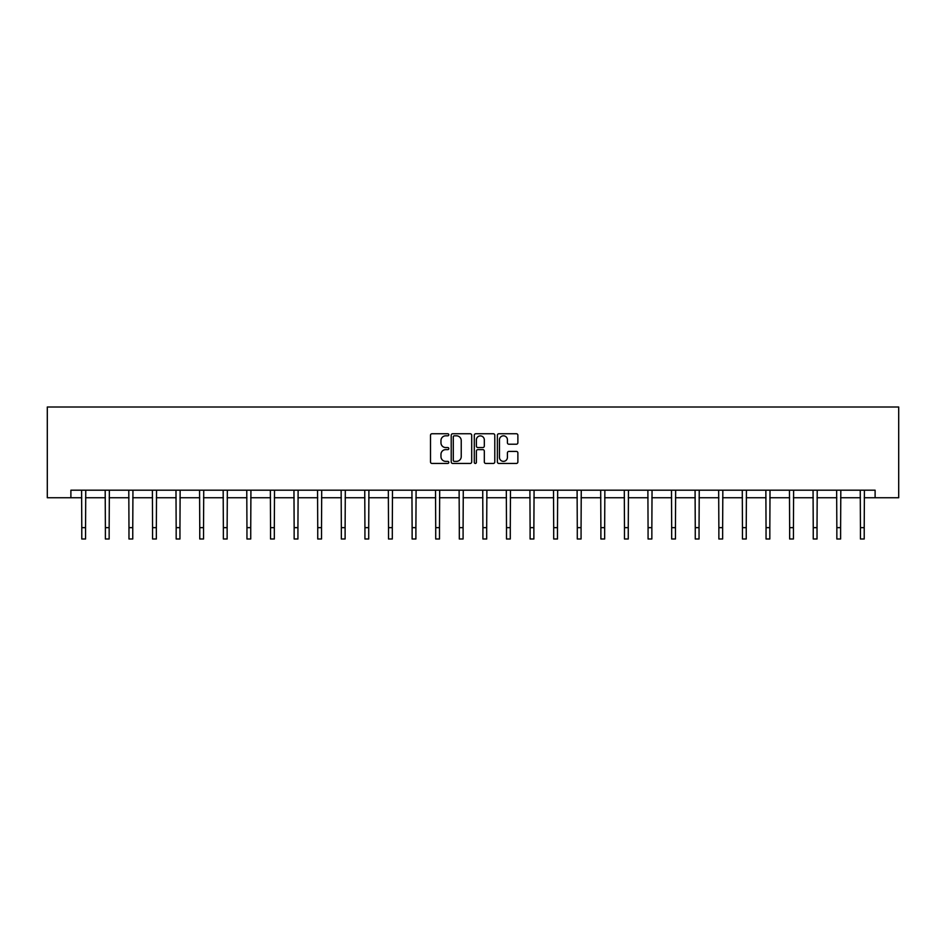 <?xml version="1.0" encoding="UTF-8"?>
<svg xmlns="http://www.w3.org/2000/svg" width="946" height="946" viewBox="0 0 946 946"><rect width="100%" height="100%" fill="white"/><g stroke="black" fill="none" stroke-linecap="round" stroke-linejoin="round"><path stroke-width="1.42" d="M448.806 434.793A1.041 1.041 0 0 0 447.765 433.753L431.991 433.753A1.49 1.49 0 0 0 430.501 435.231L430.501 461.955A1.49 1.49 0 0 0 431.991 463.445L447.765 463.445A1.041 1.041 0 0 0 448.806 462.405A1.041 1.041 0 0 0 447.765 461.364L445.72 461.364A4.754 4.754 0 0 1 440.966 456.611L440.966 454.387A4.754 4.754 0 0 1 445.72 449.634L447.765 449.634A1.041 1.041 0 0 0 448.806 448.593A1.041 1.041 0 0 0 447.765 447.553L445.72 447.553A4.754 4.754 0 0 1 440.966 442.811L440.966 440.576A4.754 4.754 0 0 1 445.72 435.822L447.765 435.822A1.041 1.041 0 0 0 448.806 434.793M516.386 444.218A1.49 1.49 0 0 0 517.876 442.728L517.876 435.231A1.49 1.49 0 0 0 516.386 433.753L498.873 433.753A1.49 1.49 0 0 0 497.383 435.231L497.383 461.955A1.49 1.49 0 0 0 498.873 463.445L516.386 463.445A1.49 1.49 0 0 0 517.876 461.955L517.876 452.898A1.49 1.49 0 0 0 516.386 451.419L508.889 451.419A1.49 1.49 0 0 0 507.411 452.898L507.411 457.391A3.973 3.973 0 0 1 503.438 461.364A3.973 3.973 0 0 1 499.464 457.391L499.464 439.795A3.973 3.973 0 0 1 503.438 435.822A3.973 3.973 0 0 1 507.411 439.795L507.411 442.728A1.49 1.49 0 0 0 508.889 444.218L516.386 444.218M70.891 497.75L70.891 490.194L875.109 490.194L875.109 497.75L898.7 497.75L898.7 407.005L47.3 407.005L47.3 497.75L81.782 497.75M471.699 435.231A1.49 1.49 0 0 0 470.221 433.753L452.696 433.753A1.49 1.49 0 0 0 451.218 435.231L451.218 461.955A1.49 1.49 0 0 0 452.696 463.445L470.221 463.445A1.49 1.49 0 0 0 471.699 461.955L471.699 435.231M475.779 433.753L493.304 433.753A1.49 1.49 0 0 1 494.782 435.231L494.782 461.955A1.49 1.49 0 0 1 493.304 463.445L485.806 463.445A1.49 1.49 0 0 1 484.317 461.955L484.317 451.124A1.49 1.49 0 0 0 482.838 449.634L477.86 449.634A1.49 1.49 0 0 0 476.382 451.124L476.382 462.405A1.041 1.041 0 0 1 475.341 463.445A1.041 1.041 0 0 1 474.301 462.405L474.301 435.231A1.49 1.49 0 0 1 475.779 433.753M85.566 497.75L105.384 497.75M109.157 497.75L128.975 497.75M132.759 497.75L152.566 497.75M156.35 497.75L176.169 497.75M179.953 497.75L199.76 497.75M203.544 497.75L223.362 497.75M227.135 497.75L246.953 497.75M250.737 497.75L270.544 497.75M274.328 497.75L294.147 497.75M297.931 497.75L317.738 497.75M321.522 497.75L341.34 497.75M345.113 497.75L364.931 497.75M368.715 497.75L388.522 497.75M392.306 497.75L412.125 497.75M415.897 497.75L435.716 497.75M439.5 497.75L459.307 497.75M463.091 497.75L482.909 497.75M486.693 497.75L506.5 497.75M510.284 497.75L530.103 497.75M533.875 497.75L553.694 497.75M557.478 497.75L577.285 497.75M581.069 497.75L600.887 497.75M604.66 497.75L624.478 497.75M628.262 497.75L648.069 497.75M651.853 497.75L671.672 497.75M675.456 497.75L695.263 497.75M699.047 497.75L718.865 497.75M722.638 497.75L742.456 497.75M746.24 497.75L766.047 497.75M769.831 497.75L789.65 497.75M793.434 497.75L813.241 497.75M817.025 497.75L836.843 497.75M840.616 497.75L860.434 497.75M864.218 497.75L875.109 497.75M454.328 435.822A1.041 1.041 0 0 0 453.288 436.863L453.288 460.324A1.041 1.041 0 0 0 454.328 461.364L456.48 461.364A4.754 4.754 0 0 0 461.234 456.611L461.234 440.576A4.754 4.754 0 0 0 456.48 435.822L454.328 435.822M484.317 439.878A3.973 3.973 0 0 0 480.343 435.905A3.973 3.973 0 0 0 476.382 439.878L476.382 446.074A1.49 1.49 0 0 0 477.86 447.553L482.838 447.553A1.49 1.49 0 0 0 484.317 446.074L484.317 439.878M81.593 490.194L81.782 527.655L85.566 527.655L85.755 490.194M81.782 527.655L81.782 538.995L85.566 538.995L85.566 527.655M105.183 490.194L105.384 527.655L109.157 527.655L109.358 490.194M105.384 527.655L105.384 538.995L109.157 538.995L109.157 527.655M128.786 490.194L128.975 527.655L132.759 527.655L132.948 490.194M128.975 527.655L128.975 538.995L132.759 538.995L132.759 527.655M152.377 490.194L152.566 527.655L156.35 527.655L156.539 490.194M152.566 527.655L152.566 538.995L156.35 538.995L156.35 527.655M175.98 490.194L176.169 527.655L179.953 527.655L180.142 490.194M176.169 527.655L176.169 538.995L179.953 538.995L179.953 527.655M199.571 490.194L199.76 527.655L203.544 527.655L203.733 490.194M199.76 527.655L199.76 538.995L203.544 538.995L203.544 527.655M223.161 490.194L223.362 527.655L227.135 527.655L227.336 490.194M223.362 527.655L223.362 538.995L227.135 538.995L227.135 527.655M246.764 490.194L246.953 527.655L250.737 527.655L250.927 490.194M246.953 527.655L246.953 538.995L250.737 538.995L250.737 527.655M270.355 490.194L270.544 527.655L274.328 527.655L274.517 490.194M270.544 527.655L270.544 538.995L274.328 538.995L274.328 527.655M293.958 490.194L294.147 527.655L297.931 527.655L298.12 490.194M294.147 527.655L294.147 538.995L297.931 538.995L297.931 527.655M317.549 490.194L317.738 527.655L321.522 527.655L321.711 490.194M317.738 527.655L317.738 538.995L321.522 538.995L321.522 527.655M341.139 490.194L341.34 527.655L345.113 527.655L345.314 490.194M341.34 527.655L341.34 538.995L345.113 538.995L345.113 527.655M364.742 490.194L364.931 527.655L368.715 527.655L368.905 490.194M364.931 527.655L364.931 538.995L368.715 538.995L368.715 527.655M388.333 490.194L388.522 527.655L392.306 527.655L392.495 490.194M388.522 527.655L388.522 538.995L392.306 538.995L392.306 527.655M411.924 490.194L412.125 527.655L415.897 527.655L416.098 490.194M412.125 527.655L412.125 538.995L415.897 538.995L415.897 527.655M435.527 490.194L435.716 527.655L439.5 527.655L439.689 490.194M435.716 527.655L435.716 538.995L439.5 538.995L439.5 527.655M459.117 490.194L459.307 527.655L463.091 527.655L463.28 490.194M459.307 527.655L459.307 538.995L463.091 538.995L463.091 527.655M482.72 490.194L482.909 527.655L486.693 527.655L486.883 490.194M482.909 527.655L482.909 538.995L486.693 538.995L486.693 527.655M506.311 490.194L506.5 527.655L510.284 527.655L510.473 490.194M506.5 527.655L506.5 538.995L510.284 538.995L510.284 527.655M529.902 490.194L530.103 527.655L533.875 527.655L534.076 490.194M530.103 527.655L530.103 538.995L533.875 538.995L533.875 527.655M553.505 490.194L553.694 527.655L557.478 527.655L557.667 490.194M553.694 527.655L553.694 538.995L557.478 538.995L557.478 527.655M577.095 490.194L577.285 527.655L581.069 527.655L581.258 490.194M577.285 527.655L577.285 538.995L581.069 538.995L581.069 527.655M600.686 490.194L600.887 527.655L604.66 527.655L604.861 490.194M600.887 527.655L600.887 538.995L604.66 538.995L604.66 527.655M624.289 490.194L624.478 527.655L628.262 527.655L628.451 490.194M624.478 527.655L624.478 538.995L628.262 538.995L628.262 527.655M647.88 490.194L648.069 527.655L651.853 527.655L652.042 490.194M648.069 527.655L648.069 538.995L651.853 538.995L651.853 527.655M671.483 490.194L671.672 527.655L675.456 527.655L675.645 490.194M671.672 527.655L671.672 538.995L675.456 538.995L675.456 527.655M695.073 490.194L695.263 527.655L699.047 527.655L699.236 490.194M695.263 527.655L695.263 538.995L699.047 538.995L699.047 527.655M718.664 490.194L718.865 527.655L722.638 527.655L722.839 490.194M718.865 527.655L718.865 538.995L722.638 538.995L722.638 527.655M742.267 490.194L742.456 527.655L746.24 527.655L746.429 490.194M742.456 527.655L742.456 538.995L746.24 538.995L746.24 527.655M765.858 490.194L766.047 527.655L769.831 527.655L770.02 490.194M766.047 527.655L766.047 538.995L769.831 538.995L769.831 527.655M789.461 490.194L789.65 527.655L793.434 527.655L793.623 490.194M789.65 527.655L789.65 538.995L793.434 538.995L793.434 527.655M813.052 490.194L813.241 527.655L817.025 527.655L817.214 490.194M813.241 527.655L813.241 538.995L817.025 538.995L817.025 527.655M836.642 490.194L836.843 527.655L840.616 527.655L840.817 490.194M836.843 527.655L836.843 538.995L840.616 538.995L840.616 527.655M860.245 490.194L860.434 527.655L864.218 527.655L864.408 490.194M860.434 527.655L860.434 538.995L864.218 538.995L864.218 527.655"/></g></svg>

